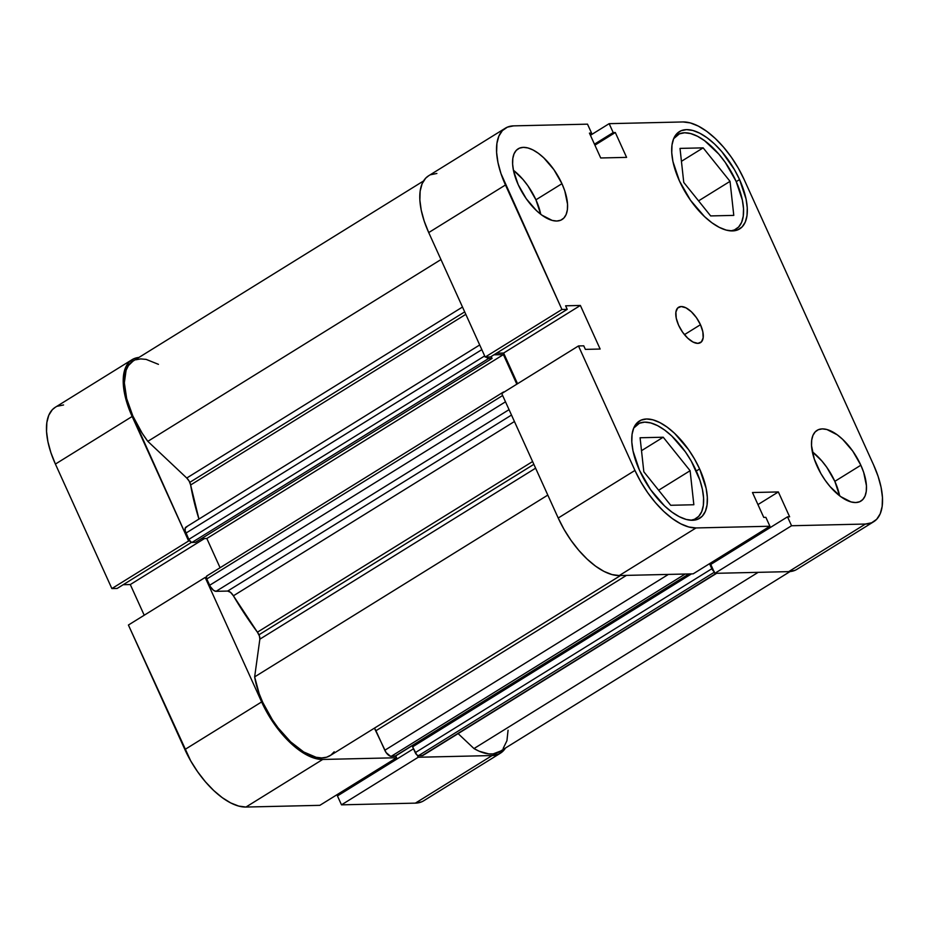 <?xml version="1.0" encoding="UTF-8"?>
<svg xmlns="http://www.w3.org/2000/svg" width="929" height="929" viewBox="0 0 929 929"><rect width="100%" height="100%" fill="white"/><g stroke="black" fill="none" stroke-linecap="round" stroke-linejoin="round"><path stroke-width="1.39" d="M736.047 181.213A55.485 26.07 -121.8 0 1 736.14 229.045A55.485 26.07 -121.8 0 1 730.786 230.88L734.433 229.927L738.636 227.001L741.609 222.345L743.258 216.132L743.514 208.607L742.352 200.06L736.047 181.213A55.485 26.07 -121.8 0 0 677.659 134.728A55.485 26.07 -121.8 0 0 673.63 138.711L679.366 133.857L684.627 132.777L690.735 133.59L697.47 136.261L704.565 140.685L718.756 154.04L725.305 162.47L736.047 181.213M690.862 520.24L694.497 519.288L698.701 516.361L701.685 511.705L703.323 505.504L703.578 497.979L702.417 489.42L699.897 480.177L691.211 461.005L685.37 451.831L671.818 436.049L664.641 430.046L657.535 425.621L650.799 422.95L644.691 422.138L639.431 423.218L633.706 428.072A55.485 26.07 -121.8 0 1 637.724 424.1A55.485 26.07 -121.8 0 1 696.111 470.573A55.485 26.07 -121.8 0 1 696.204 518.405A55.485 26.07 -121.8 0 1 690.851 520.24M821.782 475.056A23.585 11.078 -121.8 0 1 822.978 476.983L821.782 475.056M522.876 193.522A23.585 11.078 -121.8 0 1 524.072 195.45L522.876 193.522M535.928 199.816A41.608 19.555 58.2 0 0 513.423 170.251L522.957 179.436L527.869 185.754L535.928 199.816L561.94 183.687L535.928 199.816A41.608 19.555 58.2 0 1 540.724 214.262L535.928 199.816M518.219 184.697A41.608 19.555 -121.8 0 1 518.15 148.826A41.608 19.555 -121.8 0 1 561.94 183.687L553.881 169.624L543.72 157.791L538.332 153.285L533.014 149.964L527.962 147.966L523.375 147.351L519.427 148.164L516.28 150.347L514.039 153.842L512.808 158.499L512.622 164.143L513.493 170.564L518.219 184.697L526.278 198.748L536.439 210.593L541.828 215.098L552.198 220.417L556.785 221.021L560.733 220.219L563.88 218.025L566.121 214.529L567.352 209.873L567.538 204.229L564.786 190.875L561.94 183.687A41.608 19.555 -121.8 0 1 562.01 219.558A41.608 19.555 -121.8 0 1 518.219 184.697M834.834 481.35A41.608 19.555 58.2 0 0 812.329 451.784L821.863 460.97L826.775 467.299L834.834 481.35L860.846 465.22L834.834 481.35A41.608 19.555 58.2 0 1 839.619 495.796L834.834 481.35M817.125 466.23A41.608 19.555 -121.8 0 1 817.055 430.359A41.608 19.555 -121.8 0 1 860.846 465.22L852.787 451.157L842.626 439.324L837.238 434.818L826.868 429.5L822.281 428.896L818.333 429.697L815.186 431.892L812.945 435.376L811.714 440.032L811.528 445.676L814.28 459.031L820.806 473.407L825.184 480.281L830.096 486.61L840.733 496.632L851.103 501.95L855.69 502.554L859.639 501.753L862.786 499.558L865.027 496.074L866.258 491.406L866.443 485.762L863.691 472.42L860.846 465.22A41.608 19.555 -121.8 0 1 860.916 501.091A41.608 19.555 -121.8 0 1 817.125 466.23M700.466 324.709L684.452 334.637L700.466 324.709L696.436 317.672L691.35 311.761L685.997 307.847L681.178 306.535L677.636 308.033L675.894 312.109L676.242 318.148L678.6 325.208A20.81 9.778 -121.8 0 1 678.565 307.278A20.81 9.778 -121.8 0 1 700.466 324.709A20.81 9.778 -121.8 0 1 700.501 342.638A20.81 9.778 -121.8 0 1 678.6 325.208L682.629 332.234L687.715 338.156L693.069 342.069L697.888 343.37L701.43 341.872L703.172 337.796L702.823 331.769L700.466 324.709M739.554 179.576L736.232 181.643L739.554 179.576L734.502 169.717L721.728 151.555L714.506 143.972L707.097 137.782L699.781 133.219L692.837 130.466L686.531 129.63L681.108 130.734L676.776 133.753L673.699 138.549L672.004 144.959L671.748 152.716L672.933 161.53L679.447 180.969A57.215 26.883 -121.8 0 1 679.343 131.651A57.215 26.883 -121.8 0 1 739.554 179.576A57.215 26.883 -121.8 0 1 739.658 228.906A57.215 26.883 -121.8 0 1 679.447 180.969L690.526 200.292L704.496 216.573L711.904 222.774L719.22 227.326L726.164 230.078L732.47 230.915L737.893 229.811L742.225 226.792L745.302 221.996L746.997 215.598L747.253 207.829L746.057 199.015L739.554 179.576M699.63 468.948L696.309 471.003L699.63 468.948L694.567 459.077L688.54 449.613L674.582 433.332L667.161 427.143L659.845 422.579L652.901 419.827L646.596 418.991L641.173 420.105L636.841 423.113L633.764 427.909L632.068 434.319L631.813 442.076L633.009 450.902L639.512 470.329A57.215 26.883 -121.8 0 1 639.407 421.011A57.215 26.883 -121.8 0 1 699.63 468.948A57.215 26.883 -121.8 0 1 699.723 518.266A57.215 26.883 -121.8 0 1 639.512 470.329L650.59 489.664L664.56 505.945L671.969 512.134L679.285 516.698L686.229 519.45L692.535 520.286L697.958 519.172L702.289 516.164L705.366 511.356L707.062 504.958L707.317 497.201L706.133 488.375L699.63 468.948M873.713 521.715L796.966 569.314A65.889 30.959 58.2 0 1 788.698 571.637L865.445 524.037L791.554 525.744L714.807 573.344L788.698 571.637L865.445 524.037A65.889 30.959 -121.8 0 0 873.713 521.715A65.889 30.959 -121.8 0 0 873.597 464.93L744.117 179.471A65.889 30.959 -121.8 0 0 683.047 121.954L609.157 123.662L590.426 135.286L609.157 123.662L683.047 121.954L690.305 122.918L698.306 126.089L706.737 131.337L715.272 138.467L723.586 147.212L731.355 157.222L738.288 168.114L744.117 179.471L873.597 464.93L878.091 476.322L881.087 487.307L882.457 497.456L882.167 506.398L880.216 513.772L876.674 519.299L871.681 522.76L865.445 524.037L791.554 525.744L787.513 516.849L789.627 516.803L778.351 491.94L752.478 492.533L763.754 517.395L765.868 517.348L769.909 526.244L696.018 527.951L619.271 575.55L693.162 573.843L769.909 526.244L696.018 527.951L688.761 526.987L680.76 523.828L672.329 518.568L663.794 511.438L655.479 502.705L647.71 492.695L640.778 481.803L634.948 470.434L578.477 345.948L583.76 345.82L585.375 349.385L600.134 349.037L580.37 305.455L565.61 305.804L567.224 309.357L561.94 309.485L485.193 357.073L428.722 232.575L505.469 184.987L561.94 309.485L500.975 173.595L497.979 162.61L496.609 152.449L496.899 143.519L498.85 136.145L502.392 130.617L507.385 127.145L513.621 125.868L587.511 124.161L591.552 133.068L589.439 133.114L600.715 157.976L626.587 157.373L615.312 132.51L613.198 132.568L609.157 123.662L613.198 132.568L615.312 132.51L594.908 145.168L615.312 132.51L626.587 157.373L600.715 157.976L589.439 133.114L591.552 133.068L589.892 134.101L591.552 133.068L587.511 124.161L513.621 125.868A65.889 30.959 -121.8 0 0 505.353 128.19L428.617 175.778A65.889 30.959 58.2 0 0 428.722 232.575L485.193 357.073L490.477 356.945L567.224 309.357L565.61 305.804L580.37 305.455L503.623 353.043L517.534 383.735L503.623 353.043L496.504 353.217L503.623 353.043L580.37 305.455L600.134 349.037L585.375 349.385L583.76 345.82L578.477 345.948L634.948 470.434L558.213 518.022L564.031 529.391L570.963 540.283L578.744 550.293L587.047 559.026L595.582 566.167L604.013 571.416L612.014 574.587L619.271 575.55L693.162 573.843L769.909 526.244L765.868 517.348L763.754 517.395L752.478 492.533L778.351 491.94L757.948 504.586L778.351 491.94L789.627 516.803L787.513 516.849L710.766 564.437L714.807 573.344L788.698 571.637L794.934 570.36M436.885 173.456L430.638 174.733M428.733 175.709L425.645 178.205L422.114 183.733L420.152 191.107L419.862 200.049L421.232 210.198L424.228 221.183L428.722 232.575L505.469 184.987A65.889 30.959 -121.8 0 1 505.353 128.19M501.741 393.536L558.213 518.022L501.741 393.536L578.477 345.948L501.741 393.536M711.893 562.219L712.438 563.404L711.893 562.219M634.948 470.434L558.213 518.022A65.889 30.959 58.2 0 0 619.271 575.55L696.018 527.951A65.889 30.959 -121.8 0 1 634.948 470.434M714.807 573.344L710.766 564.437L787.513 516.849L791.554 525.744L714.807 573.344M490.477 356.945L485.193 357.073L561.94 309.485L567.224 309.357L490.477 356.945M594.455 144.181L613.198 132.568L594.455 144.181M663.225 437.222L640.081 437.756L643.832 471.781L670.715 505.283L693.847 504.749L690.108 470.713L658.638 490.233L690.108 470.713L663.225 437.222L641.509 450.681L663.225 437.222L640.081 437.756L643.832 471.781L670.715 505.283L693.847 504.749L690.108 470.713L663.225 437.222M703.148 147.862L680.016 148.396L683.756 182.421L710.65 215.923L733.782 215.389L730.031 181.352L698.562 200.873L730.031 181.352L703.148 147.862L681.433 161.321L703.148 147.862L680.016 148.396L683.756 182.421L710.65 215.923L733.782 215.389L730.031 181.352L703.148 147.862M500.383 753.222A65.889 30.959 -121.8 0 1 492.115 755.544L415.379 803.132A65.889 30.959 58.2 0 0 423.647 800.81L500.383 753.222A65.889 30.959 -121.8 0 0 505.469 748.031L503.355 750.795L498.362 754.267L492.115 755.544L415.379 803.132L341.489 804.839L418.236 757.251L492.115 755.544L418.236 757.251L417.342 755.277L418.236 757.251L341.489 804.839L415.379 803.132L421.615 801.855M261.63 701.941L184.883 749.529L128.411 625.031L205.158 577.443L261.63 701.941L205.158 577.443L206.331 577.42L205.158 577.443L128.411 625.031L190.712 760.886L197.645 771.778L205.414 781.788L213.728 790.533L222.263 797.663L230.694 802.911L238.695 806.082L245.953 807.046L319.843 805.338L245.953 807.046L322.7 759.457L315.442 758.494L307.441 755.323L299.01 750.075L290.475 742.933L282.161 734.2L274.392 724.19L267.459 713.298L261.63 701.941L184.883 749.529A65.889 30.959 58.2 0 0 245.953 807.046L322.7 759.457L396.59 757.75L322.7 759.457A65.889 30.959 -121.8 0 1 261.63 701.941M395.742 755.892L396.59 757.75L319.843 805.338L396.59 757.75L395.742 755.892M189.783 540.957L188.622 540.98L127.656 405.09L124.66 394.105L123.278 383.956L123.58 375.014L125.531 367.64L129.073 362.113L134.066 358.64L138.944 357.444A65.889 30.959 -121.8 0 0 132.034 359.686A65.889 30.959 -121.8 0 0 132.15 416.482L188.622 540.98L111.875 588.568L117.159 588.452L191.525 542.327L117.159 588.452L111.875 588.568L55.403 464.07L111.875 588.568L188.622 540.98L189.783 540.957M63.555 404.963L57.319 406.24M55.403 407.204L52.326 409.701L48.784 415.228L46.833 422.602L46.543 431.544L47.913 441.693L50.909 452.678L55.403 464.07L132.15 416.482L55.403 464.07A65.889 30.959 58.2 0 1 55.287 407.285L132.034 359.686M123.185 584.713L130.292 584.55L144.216 615.23L130.292 584.55L204.45 538.565L130.292 584.55L123.185 584.713M338.574 793.714L339.108 794.899L338.574 793.714M337.448 795.932L341.489 804.839L337.448 795.932L413.486 748.786L337.448 795.932M189.795 482.348A6.933 3.263 58.2 0 0 186.752 478.029L462.503 307.034L186.752 478.029L189.179 481.152L190.631 484.984A194.196 91.239 58.2 0 0 198.945 519.067L190.631 484.984A6.933 3.263 58.2 0 0 189.795 482.348L464.697 311.877L189.795 482.348M620.56 575.515L330.05 755.66A64.147 30.146 58.2 0 1 286.759 737.998A64.147 30.146 58.2 0 1 254.651 676.881L547.808 495.087L254.651 676.881L259.853 639.175A6.933 3.263 58.2 0 0 258.959 634.809L533.85 464.337L258.959 634.809A6.933 3.263 58.2 0 0 257.414 632.184L532.584 461.55L257.414 632.184L259.423 636.005L259.853 639.175L254.651 676.881L259.179 693.708L262.802 702.487L272.36 719.743L278.061 727.813L290.626 741.841L303.725 751.979L316.115 757.274L321.666 757.925L326.602 757.216L330.817 755.149L334.196 751.793M500.348 751.155L493.125 753.895L488.817 753.907L479.178 751.224L473.987 748.565L458.125 733.62L473.987 748.565L758.18 572.334L473.987 748.565A64.147 30.146 58.2 0 0 499.477 751.747L790.056 571.556M465.812 314.339L190.631 484.984L465.812 314.339M514.434 421.522L233.4 595.803A194.196 91.239 58.2 0 0 257.414 632.184L233.4 595.803A6.933 3.263 58.2 0 0 227.651 591.065L230.555 592.365L233.4 595.803L514.434 421.522M158.441 364.342L146.143 359.384L140.662 358.908L135.808 359.802M133.021 361.126L128.434 365.55L126.089 370.276L124.347 382.841L126.658 398.553L132.801 415.89L142.172 433.216L147.816 441.345L186.752 478.029L147.816 441.345L440.961 259.563L147.816 441.345A64.147 30.146 58.2 0 1 132.952 361.16L423.531 180.981M186.822 526.882L185.266 527.962L185.173 530.749L188.819 539.389L191.235 542.199L195.496 542.339L492.068 358.431L491.197 356.504L492.068 358.431L195.496 542.339L192.036 542.42L488.608 358.513L492.068 358.431L488.608 358.513L192.036 542.42A3.472 1.626 58.2 0 1 188.819 539.389L484.683 355.935L188.819 539.389L185.963 533.095L481.826 349.641L185.963 533.095A6.933 3.263 58.2 0 1 185.951 527.126L479.701 344.961M201.465 538.634L206.83 538.506L220.092 567.747L206.83 538.506L503.402 354.599L516.826 384.176L503.402 354.599L493.903 354.82L503.402 354.599L206.83 538.506L201.465 538.634M206.772 575.992A3.472 1.626 58.2 0 1 207.213 575.875L206.331 576.804L206.784 578.988L210.244 586.478L213.565 590.345L216.062 591.332L227.651 591.065L216.062 591.332L509.046 409.654L216.062 591.332A6.933 3.263 58.2 0 1 209.64 585.282L206.784 578.988L502.635 395.522L206.784 578.988A3.472 1.626 58.2 0 1 206.772 575.992L503.355 392.084A3.472 1.626 -121.8 0 1 503.785 391.968L502.903 392.897M689.19 573.936L395.394 756.113A3.472 1.626 58.2 0 1 394.964 756.229L688.946 573.936L394.964 756.229L391.225 756.322L685.207 574.017L391.225 756.322A6.933 3.263 58.2 0 1 384.803 750.26L668.392 574.412L384.803 750.26L375.943 730.74L626.471 575.376L375.943 730.74A6.933 3.263 58.2 0 0 374.422 728.15L386.139 752.606L390.459 756.218L395.557 755.985M413.765 744.721L414.253 745.801L413.765 744.721M716.665 573.298L423.067 755.358A6.933 3.263 58.2 0 1 422.196 755.602L716.178 573.309L422.196 755.602L418.468 755.695A3.472 1.626 58.2 0 1 415.251 752.664L711.823 568.757L709.524 563.694L711.823 568.757L415.251 752.664L412.604 746.835L691.513 573.878L412.604 746.835L416.773 754.824L418.468 755.695L422.858 755.474M503.146 748.484L506.932 740.727L508.07 730.194M486.064 356.655L488.608 358.513A3.472 1.626 -121.8 0 1 486.366 357.05M713.913 571.37A3.472 1.626 -121.8 0 1 711.823 568.757L714.238 571.567M259.853 639.175L535.603 468.181L259.853 639.175M511.496 415.054L227.651 591.065L511.496 415.054M505.492 401.816L209.64 585.282L505.492 401.816M418.468 755.695L714.308 572.241L418.468 755.695M502.926 392.804A3.472 1.626 -121.8 0 1 503.355 392.084M733.155 230.891L736.047 229.103M693.22 520.252L696.111 518.463M634.739 425.946L637.724 424.1M674.675 136.586L677.659 134.728"/></g></svg>
